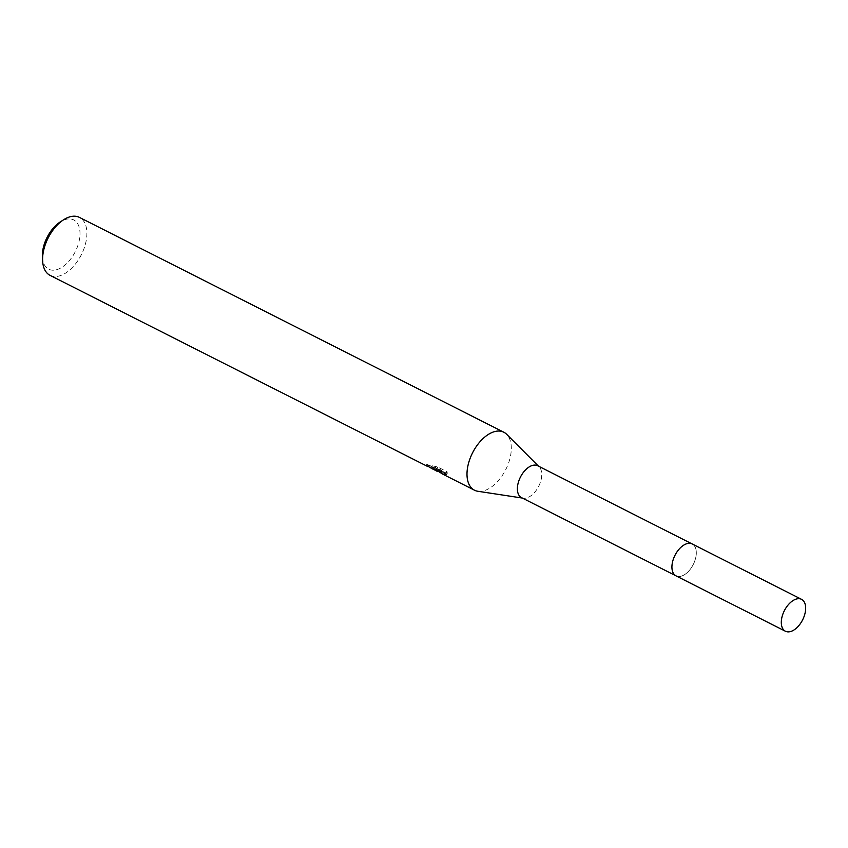 <?xml version="1.0" encoding="UTF-8"?>
<svg xmlns="http://www.w3.org/2000/svg" width="848" height="848" viewBox="0 0 848 848"><rect width="100%" height="100%" fill="white"/><g stroke="black" fill="none" stroke-linecap="round" stroke-linejoin="round"><path stroke-width="0.64" stroke-dasharray="4.24 3.18" d="M671.976 565.648A17.872 10.229 116.9 0 0 673.047 572.644A17.872 10.229 116.9 0 0 676.036 575.856A17.872 10.229 116.9 0 0 676.821 576.184A17.872 10.229 116.9 0 0 693.558 563.856A17.872 10.229 116.9 0 0 692.18 543.971A17.872 10.229 116.9 0 0 691.385 543.642A17.872 10.229 116.9 0 0 687.823 543.462A17.872 10.229 116.9 0 0 681.548 546.737M676.831 576.205A17.882 10.229 116.9 0 0 693.887 563.189A17.882 10.229 116.9 0 0 691.396 543.632A17.882 10.229 116.9 0 0 687.834 543.451A17.882 10.229 116.9 0 0 674.987 555.302A17.882 10.229 116.9 0 0 673.047 572.654A17.882 10.229 116.9 0 0 676.831 576.205M521.499 497.628A17.872 10.229 116.9 0 0 522.294 497.956A17.872 10.229 116.9 0 0 523.322 498.2A17.872 10.229 116.9 0 0 538.692 486.296A17.872 10.229 116.9 0 0 539.19 466.866A17.872 10.229 116.9 0 0 537.643 465.732M477.784 491.257A32.489 18.592 116.9 0 0 505.737 469.612A32.489 18.592 116.9 0 0 506.638 434.271M434.25 469.845L437.992 471.202M50.064 275.356A32.489 18.592 116.9 0 0 51.505 275.95A32.489 18.592 116.9 0 0 81.927 253.541A32.489 18.592 116.9 0 0 79.415 217.374M442.741 474.138L445.38 475.081L439.031 470.852L446.631 474.7L446.334 473.29L436.953 468.541L431.727 467.322L435.512 469.506L432.798 469.071M42.4 257.23A27.624 15.805 116.9 0 0 49.926 269.706A27.624 15.805 116.9 0 0 76.267 249.609A27.624 15.805 116.9 0 0 72.43 219.399A27.624 15.805 116.9 0 0 60.272 221.922M447.023 471.732L447.309 473.195L439.709 469.347L446.048 473.597L443.493 472.696L436.911 468.425L437.632 469.739L438.957 469.58L435.024 468.414L426.989 463.898A30.867 17.66 116.9 0 0 428.59 465.117L432.003 466.888L436.19 468.191L435.649 467.418L432.395 465.817L431.727 467.322M428.59 465.117L428.039 466.347M432.395 465.817L437.653 466.983L447.034 471.732L446.334 473.29M437.653 466.983L436.953 468.541M426.989 463.898L426.311 465.425M438.957 469.58L438.289 471.075M447.309 473.195L446.631 474.7M439.709 469.347L439.031 470.852M446.048 473.597L445.38 475.081M436.911 468.425L436.211 469.983M676.036 575.877A17.893 10.24 116.9 0 0 693.887 563.189A17.893 10.24 116.9 0 0 692.201 543.96M539.19 466.866L538.491 466.167M523.322 498.2L522.347 498.052M443.493 472.696L437.632 469.739M435.024 468.414L432.003 466.888M446.663 474.647L447.341 473.131M435.522 469.686L436.19 468.191"/><path stroke-width="1.27" d="M691.798 543.78L537.643 465.732A17.872 10.229 116.9 0 0 536.848 465.404A17.872 10.229 116.9 0 0 520.121 477.731A17.872 10.229 116.9 0 0 521.499 497.628L675.655 575.665M538.491 466.167L506.638 434.271A32.489 18.592 116.9 0 0 503.829 432.226A32.489 18.592 116.9 0 0 502.387 431.621A32.489 18.592 116.9 0 0 471.965 454.04A32.489 18.592 116.9 0 0 474.477 490.208A32.489 18.592 116.9 0 0 475.908 490.812A32.489 18.592 116.9 0 0 477.784 491.257L522.347 498.052M437.992 471.202L436.953 471.212L436.211 469.983L442.741 474.138M503.829 432.226L79.415 217.374A32.489 18.592 116.9 0 0 77.974 216.77A32.489 18.592 116.9 0 0 63.685 219.727A32.489 18.592 116.9 0 0 42.654 261.279A32.489 18.592 116.9 0 0 50.064 275.356L427.922 466.612A32.489 18.592 -63.1 0 1 426.311 465.425L436.953 471.212M432.798 469.071L431.166 468.287M63.685 219.727L60.272 221.922A27.624 15.805 116.9 0 0 42.4 257.23L42.654 261.279M681.548 546.737A17.872 10.229 116.9 0 0 671.976 565.648M783.722 612.012A17.872 10.229 116.9 0 0 785.407 631.23A17.872 10.229 116.9 0 0 803.247 618.552A17.872 10.229 116.9 0 0 801.551 599.345A17.872 10.229 116.9 0 0 783.722 612.012M801.551 599.345L692.201 543.96A17.893 10.24 116.9 0 0 674.34 556.648A17.893 10.24 116.9 0 0 676.036 575.877L785.407 631.23M474.477 490.208L442.73 474.138"/></g></svg>

